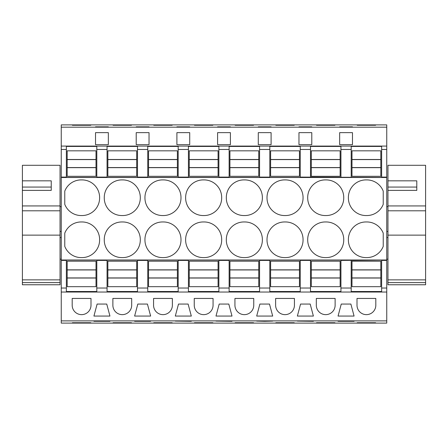 <?xml version="1.0" encoding="UTF-8"?>
<svg xmlns="http://www.w3.org/2000/svg" width="448" height="448" viewBox="0 0 448 448"><rect width="100%" height="100%" fill="white"/><g stroke="black" fill="none" stroke-linecap="round" stroke-linejoin="round"><path stroke-width="0.67" d="M61.247 127.187L386.753 127.187L386.753 124.891L61.247 124.891L61.247 149.47L66.371 149.47L66.371 177.094L61.247 177.094L61.247 177.503L386.753 177.503L386.753 323.109L61.247 323.109L61.247 320.88L386.753 320.88M61.247 149.47L61.247 177.094M61.247 146.087L386.753 146.087L386.753 149.47L381.629 149.47L381.629 146.429L351.193 146.429L351.193 149.47L340.939 149.47L340.939 146.429L310.503 146.429L310.503 149.47L300.25 149.47L300.25 146.429L269.814 146.429L269.814 149.47L259.56 149.47L259.56 146.429L229.124 146.429L229.124 149.47L218.876 149.47L218.876 146.429L188.44 146.429L188.44 149.47L178.186 149.47L178.186 146.429L147.75 146.429L147.75 149.47L137.497 149.47L137.497 146.429L107.061 146.429L107.061 149.47L96.807 149.47L96.807 146.429L66.371 146.429L66.371 149.47M96.807 149.47L96.807 177.414L66.371 177.414L66.371 177.094M96.807 177.094L107.061 177.094L107.061 177.414L137.497 177.414L137.497 177.094L147.75 177.094L147.75 177.414L178.186 177.414L178.186 177.094L188.44 177.094L188.44 177.414L218.876 177.414L218.876 177.094L229.124 177.094L229.124 177.414L259.56 177.414L259.56 177.094L269.814 177.094L269.814 177.414L300.25 177.414L300.25 177.094L381.629 177.414L381.629 177.094L386.753 177.094L386.753 177.503M61.247 177.503L61.247 320.88M107.061 149.47L107.061 177.094M61.247 259.997L386.753 259.997M64.77 204.322L64.77 191.128A17.623 17.623 0 0 1 81.592 179.911A17.623 17.623 0 0 1 99.613 197.725A17.623 17.623 0 0 1 81.592 215.544A17.623 17.623 0 0 1 64.77 204.322M81.592 257.594A17.623 17.623 0 0 0 99.613 239.775A17.623 17.623 0 0 0 81.592 221.962A17.623 17.623 0 0 0 64.77 233.178L64.77 246.372A17.623 17.623 0 0 0 81.592 257.594M203.655 221.962A17.623 17.623 0 0 0 185.634 239.775A17.623 17.623 0 0 0 203.655 257.594A17.623 17.623 0 0 0 221.676 239.775A17.623 17.623 0 0 0 203.655 221.962M185.634 197.725A17.623 17.623 0 0 0 203.655 215.544A17.623 17.623 0 0 0 221.676 197.725A17.623 17.623 0 0 0 203.655 179.911A17.623 17.623 0 0 0 185.634 197.725M244.345 221.962A17.623 17.623 0 0 0 226.324 239.775A17.623 17.623 0 0 0 244.345 257.594A17.623 17.623 0 0 0 262.366 239.775A17.623 17.623 0 0 0 244.345 221.962M244.345 215.544A17.623 17.623 0 0 0 262.366 197.725A17.623 17.623 0 0 0 244.345 179.911A17.623 17.623 0 0 0 226.324 197.725A17.623 17.623 0 0 0 244.345 215.544M140.297 239.775A17.623 17.623 0 0 0 122.282 221.962A17.623 17.623 0 0 0 104.261 239.775A17.623 17.623 0 0 0 122.282 257.594A17.623 17.623 0 0 0 140.297 239.775M140.297 197.725A17.623 17.623 0 0 0 122.282 179.911A17.623 17.623 0 0 0 104.261 197.725A17.623 17.623 0 0 0 122.282 215.544A17.623 17.623 0 0 0 140.297 197.725M162.966 257.594A17.623 17.623 0 0 0 180.986 239.775A17.623 17.623 0 0 0 162.966 221.962A17.623 17.623 0 0 0 144.945 239.775A17.623 17.623 0 0 0 162.966 257.594M162.966 179.911A17.623 17.623 0 0 0 144.945 197.725A17.623 17.623 0 0 0 162.966 215.544A17.623 17.623 0 0 0 180.986 197.725A17.623 17.623 0 0 0 162.966 179.911M343.739 197.725A17.623 17.623 0 0 0 325.718 179.911A17.623 17.623 0 0 0 307.703 197.725A17.623 17.623 0 0 0 325.718 215.544A17.623 17.623 0 0 0 343.739 197.725M307.703 239.775A17.623 17.623 0 0 0 325.718 257.594A17.623 17.623 0 0 0 343.739 239.775A17.623 17.623 0 0 0 325.718 221.962A17.623 17.623 0 0 0 307.703 239.775M285.034 215.544A17.623 17.623 0 0 0 303.055 197.725A17.623 17.623 0 0 0 285.034 179.911A17.623 17.623 0 0 0 267.014 197.725A17.623 17.623 0 0 0 285.034 215.544M285.034 221.962A17.623 17.623 0 0 0 267.014 239.775A17.623 17.623 0 0 0 285.034 257.594A17.623 17.623 0 0 0 303.055 239.775A17.623 17.623 0 0 0 285.034 221.962M348.387 197.725A17.623 17.623 0 0 0 366.408 215.544A17.623 17.623 0 0 0 383.23 204.322L383.23 191.128A17.623 17.623 0 0 0 366.408 179.911A17.623 17.623 0 0 0 348.387 197.725M348.387 239.775A17.623 17.623 0 0 0 366.408 257.594A17.623 17.623 0 0 0 383.23 246.372L383.23 233.178A17.623 17.623 0 0 0 366.408 221.962A17.623 17.623 0 0 0 348.387 239.775M386.753 127.187L386.753 146.087M346.063 144.665L339.657 144.665L339.657 132.647L352.475 132.647L352.475 144.665L346.063 144.665M271.096 144.665L258.283 144.665L258.283 132.647L271.096 132.647L271.096 144.665L271.096 132.647M217.594 144.665L230.406 144.665L230.406 132.647L217.594 132.647L217.594 144.665L217.594 132.647M142.621 144.665L136.214 144.665L136.214 132.647L149.033 132.647L149.033 144.665L142.621 144.665M176.904 144.665L189.717 144.665L189.717 132.647L176.904 132.647L176.904 144.665L176.904 132.647M298.967 144.665L298.967 132.647L311.786 132.647L311.786 144.665L298.967 144.665L298.967 132.647M101.937 144.665L95.525 144.665L95.525 132.647L108.343 132.647L108.343 144.665L101.937 144.665M72.38 125.255L90.804 125.255L72.38 125.031M95.525 126.834L108.343 126.834M95.525 127.002L108.343 127.002M275.822 125.255L294.246 125.255L275.822 125.031M230.406 126.834L217.594 126.834L230.406 127.002M235.133 125.255L253.557 125.255L235.133 125.031M189.717 126.834L176.904 126.834L189.717 127.002M136.214 126.834L149.033 126.834M136.214 127.002L149.033 127.002M113.07 125.255L131.488 125.255L113.07 125.031M194.443 125.255L212.867 125.255L194.443 125.031M258.283 127.002L271.096 127.002M258.283 126.834L271.096 126.834M316.512 125.255L334.93 125.255L316.512 125.031M298.967 126.834L311.786 126.834M298.967 127.002L311.786 127.002M339.657 127.002L352.475 127.002M339.657 126.834L352.475 126.834M357.196 125.255L375.62 125.255L357.196 125.031M172.178 125.255L153.754 125.255L172.178 125.031M90.804 322.745L72.38 322.745M90.804 322.969L72.38 322.969M101.937 321.087L93.923 321.294L109.945 321.294L101.937 321.087M294.246 322.745L275.822 322.745M294.246 322.969L275.822 322.969M232.008 321.294L215.992 321.087L232.008 321.087M235.133 322.745L253.557 322.745L235.133 322.969M191.318 321.294L175.302 321.087L191.318 321.087M142.621 321.087L134.613 321.294L150.634 321.294L142.621 321.087M113.07 322.745L131.488 322.745L113.07 322.969M194.443 322.745L212.867 322.745L194.443 322.969M264.69 321.294L272.698 321.087L256.682 321.087L264.69 321.294M334.93 322.745L316.512 322.745M334.93 322.969L316.512 322.969M313.387 321.087L297.366 321.087L313.387 321.294M338.055 321.087L354.077 321.294L338.055 321.294M375.62 322.745L357.196 322.745M375.62 322.969L357.196 322.969M172.178 322.969L153.754 322.969M172.178 322.745L153.754 322.745M61.247 292.04L386.753 292.04M90.994 298.446L72.184 298.446L72.184 305.234A9.408 9.408 0 0 0 81.592 314.642A9.408 9.408 0 0 0 90.994 305.234L90.994 298.446M338.055 316.064L354.077 316.064L350.874 304.052L341.258 304.052L338.055 316.064M316.316 305.234L316.316 298.446L335.126 298.446L335.126 305.234A9.408 9.408 0 0 1 325.718 314.642A9.408 9.408 0 0 1 316.316 305.234M175.302 316.064L191.318 316.064L188.115 304.052L178.506 304.052L175.302 316.064M232.008 316.064L228.805 304.052L219.195 304.052L215.992 316.064L232.008 316.064M112.874 305.234L112.874 298.446L131.684 298.446L131.684 305.234A9.408 9.408 0 0 1 122.282 314.642A9.408 9.408 0 0 1 112.874 305.234M150.634 316.064L147.431 304.052L137.816 304.052L134.613 316.064L150.634 316.064M172.374 298.446L172.374 305.234A9.408 9.408 0 0 1 162.966 314.642A9.408 9.408 0 0 1 153.563 305.234L153.563 298.446L172.374 298.446M253.753 298.446L234.937 298.446L234.937 305.234A9.408 9.408 0 0 0 244.345 314.642A9.408 9.408 0 0 0 253.753 305.234L253.753 298.446M300.569 304.052L297.366 316.064L313.387 316.064L310.184 304.052L300.569 304.052M264.69 316.064L272.698 316.064L269.494 304.052L259.885 304.052L256.682 316.064L264.69 316.064M275.626 305.234A9.408 9.408 0 0 0 285.034 314.642A9.408 9.408 0 0 0 294.437 305.234L294.437 298.446L275.626 298.446L275.626 305.234M109.945 316.064L106.742 304.052L97.126 304.052L93.923 316.064L109.945 316.064M375.816 298.446L375.816 305.234A9.408 9.408 0 0 1 366.408 314.642A9.408 9.408 0 0 1 357.006 305.234L357.006 298.446L375.816 298.446M213.063 298.446L194.247 298.446L194.247 305.234A9.408 9.408 0 0 0 203.655 314.642A9.408 9.408 0 0 0 213.063 305.234L213.063 298.446M61.247 288.03L66.371 288.03L66.371 291.514L96.807 291.514L96.807 288.03L107.061 288.03L107.061 291.514L137.497 291.514L137.497 288.03L147.75 288.03L147.75 291.514L178.186 291.514L178.186 288.03L188.44 288.03L188.44 291.514L218.876 291.514L218.876 288.03L229.124 288.03L229.124 291.514L259.56 291.514L259.56 288.03L269.814 288.03L269.814 291.514L300.25 291.514L300.25 288.03L310.503 288.03L310.503 291.514L340.939 291.514L340.939 288.03L351.193 288.03L351.193 291.514L381.629 291.514L381.629 288.03L386.753 288.03M61.247 260.406L66.371 260.406L66.371 288.03M96.807 288.03L96.807 260.064L66.371 260.064L66.371 260.406M96.807 260.406L107.061 260.406L107.061 260.064L137.497 260.064L137.497 260.406L147.75 260.406L147.75 260.064L178.186 260.064L178.186 260.406L188.44 260.406L188.44 260.064L218.876 260.064L218.876 260.406L229.124 260.406L229.124 260.064L259.56 260.064L259.56 260.406L269.814 260.406L269.814 260.064L300.25 260.064L300.25 260.406L310.503 260.406L310.503 260.064L340.939 260.064L340.939 260.406L381.629 260.064L381.629 260.406L386.753 260.406M95.525 144.665L95.525 132.647M108.343 144.665L108.343 132.647M107.061 288.03L107.061 260.406M386.753 149.47L386.753 177.094M381.629 149.47L381.629 177.094M340.939 149.47L340.939 177.094M351.193 149.47L351.193 177.094M381.629 288.03L381.629 260.406M352.475 144.665L352.475 132.647M339.657 144.665L339.657 132.647M351.193 288.03L351.193 260.406M340.939 288.03L340.939 260.406M149.033 144.665L149.033 132.647M136.214 144.665L136.214 132.647M137.497 149.47L137.497 177.094M147.75 149.47L147.75 177.094M137.497 288.03L137.497 260.406M147.75 288.03L147.75 260.406M189.717 144.665L189.717 132.647M178.186 149.47L178.186 177.094M188.44 149.47L188.44 177.094M178.186 288.03L178.186 260.406M188.44 288.03L188.44 260.406M230.406 144.665L230.406 132.647M218.876 149.47L218.876 177.094M229.124 149.47L229.124 177.094M218.876 288.03L218.876 260.406M229.124 288.03L229.124 260.406M258.283 144.665L258.283 132.647M259.56 149.47L259.56 177.094M269.814 149.47L269.814 177.094M259.56 288.03L259.56 260.406M269.814 288.03L269.814 260.406M311.786 144.665L311.786 132.647M300.25 149.47L300.25 177.094M310.503 149.47L310.503 177.094M300.25 288.03L300.25 260.406M310.503 288.03L310.503 260.406M67.172 269.847L67.172 286.67L96.006 286.67L96.006 261.201L67.172 261.201L67.172 269.847L96.006 269.847M67.172 277.928L96.006 277.928M67.172 278.029L96.006 278.029M67.172 269.948L96.006 269.948M67.172 167.653L67.172 150.83L96.006 150.83L96.006 176.299L67.172 176.299L67.172 167.653L96.006 167.653M67.172 159.477L96.006 159.477M67.172 159.578L96.006 159.578M67.172 167.552L96.006 167.552M107.862 269.847L107.862 286.67L136.696 286.67L136.696 261.201L107.862 261.201L107.862 269.847L136.696 269.847M107.862 277.928L136.696 277.928M107.862 278.029L136.696 278.029M107.862 269.948L136.696 269.948M107.862 167.653L107.862 150.83L136.696 150.83L136.696 176.299L107.862 176.299L107.862 167.653L136.696 167.653M107.862 159.477L136.696 159.477M107.862 159.578L136.696 159.578M107.862 167.552L136.696 167.552M148.551 269.847L148.551 286.67L177.386 286.67L177.386 261.201L148.551 261.201L148.551 269.847L177.386 269.847M148.551 277.928L177.386 277.928M148.551 278.029L177.386 278.029M148.551 269.948L177.386 269.948M148.551 167.653L148.551 150.83L177.386 150.83L177.386 176.299L148.551 176.299L148.551 167.653L177.386 167.653M148.551 159.477L177.386 159.477M148.551 159.578L177.386 159.578M148.551 167.552L177.386 167.552M189.241 269.847L189.241 286.67L218.075 286.67L218.075 261.201L189.241 261.201L189.241 269.847L218.075 269.847M189.241 277.928L218.075 277.928M189.241 278.029L218.075 278.029M189.241 269.948L218.075 269.948M189.241 167.653L189.241 150.83L218.075 150.83L218.075 176.299L189.241 176.299L189.241 167.653L218.075 167.653M189.241 159.477L218.075 159.477M189.241 159.578L218.075 159.578M189.241 167.552L218.075 167.552M229.925 269.847L229.925 286.67L258.759 286.67L258.759 261.201L229.925 261.201L229.925 269.847L258.759 269.847M229.925 277.928L258.759 277.928M229.925 278.029L258.759 278.029M229.925 269.948L258.759 269.948M229.925 167.653L229.925 150.83L258.759 150.83L258.759 176.299L229.925 176.299L229.925 167.653L258.759 167.653M229.925 159.477L258.759 159.477M229.925 159.578L258.759 159.578M229.925 167.552L258.759 167.552M270.614 269.847L270.614 286.67L299.449 286.67L299.449 261.201L270.614 261.201L270.614 269.847L299.449 269.847M270.614 277.928L299.449 277.928M270.614 278.029L299.449 278.029M270.614 269.948L299.449 269.948M270.614 167.653L270.614 150.83L299.449 150.83L299.449 176.299L270.614 176.299L270.614 167.653L299.449 167.653M270.614 159.477L299.449 159.477M270.614 159.578L299.449 159.578M270.614 167.552L299.449 167.552M311.304 269.847L311.304 286.67L340.138 286.67L340.138 261.201L311.304 261.201L311.304 269.847L340.138 269.847M311.304 277.928L340.138 277.928M311.304 278.029L340.138 278.029M311.304 269.948L340.138 269.948M311.304 167.653L311.304 150.83L340.138 150.83L340.138 176.299L311.304 176.299L311.304 167.653L340.138 167.653M311.304 159.477L340.138 159.477M311.304 159.578L340.138 159.578M311.304 167.552L340.138 167.552M351.994 269.847L351.994 286.67L380.828 286.67L380.828 261.201L351.994 261.201L351.994 269.847L380.828 269.847M351.994 277.928L380.828 277.928M351.994 278.029L380.828 278.029M351.994 269.948L380.828 269.948M351.994 167.653L351.994 150.83L380.828 150.83L380.828 176.299L351.994 176.299L351.994 167.653L380.828 167.653M351.994 159.477L380.828 159.477M351.994 159.578L380.828 159.578M351.994 167.552L380.828 167.552M22.4 180.841L51.234 180.841L51.234 190.389L22.4 190.389L22.4 165.295L60.043 165.295L60.043 205.934L22.4 205.934L22.4 279.866L60.043 279.866L60.043 235.133L22.4 235.133M22.4 282.615L60.043 282.615L60.043 284.766L22.4 284.766L22.4 279.866M51.234 190.389L51.234 187.057L22.4 187.057L22.4 205.934M60.043 282.615L60.043 279.866M60.043 205.934L60.043 235.133M387.957 180.841L416.791 180.841L416.791 190.389L387.957 190.389L387.957 165.295L425.6 165.295L425.6 205.934L387.957 205.934L387.957 279.866L425.6 279.866L425.6 235.133L387.957 235.133M387.957 282.615L425.6 282.615L425.6 284.766L387.957 284.766L387.957 279.866M416.791 190.389L416.791 187.057L387.957 187.057L387.957 205.934M425.6 282.615L425.6 279.866M425.6 205.934L425.6 235.133M60.043 210.801L22.4 210.801M425.6 210.801L387.957 210.801M61.247 206.64L60.043 206.64M61.247 231.47L60.043 231.47M61.247 237.558L60.043 237.558M61.247 259.179L60.043 259.179M387.957 206.64L386.753 206.64M387.957 231.47L386.753 231.47M387.957 237.558L386.753 237.558M387.957 259.179L386.753 259.179"/></g></svg>
